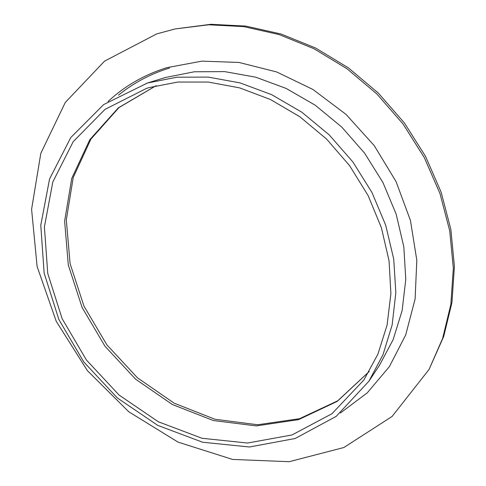 <?xml version="1.0" encoding="UTF-8"?>
<svg xmlns="http://www.w3.org/2000/svg" width="486" height="486" viewBox="0 0 486 486"><rect width="100%" height="100%" fill="white"/><g stroke="black" fill="none" stroke-linecap="round" stroke-linejoin="round"><path stroke-width="0.73" d="M175.142 28.935L210.912 24.3L245.764 26.092L281.048 34.014L315.669 48.047L348.492 67.931L378.406 93.142L404.37 122.928L425.505 156.31L441.142 192.164L450.832 229.301L454.41 266.486L451.937 302.559L443.712 336.476L429.065 369.439L392.123 416.429L343.863 447.521L289.182 461.7L232.612 459.434L178.058 442.132L128.772 411.782L87.419 370.666L56.236 321.319L37.112 266.51L31.59 209.332L40.818 153.309L65.288 102.449L104.545 61.145L156.729 33.905L175.142 28.935L208.688 24.792L243.68 26.602L279.11 34.567L313.883 48.679L346.858 68.666L376.911 94.011L403.003 123.942L424.254 157.494L439.97 193.525L449.72 230.832L453.323 268.187L450.85 304.418L442.606 338.469L429.065 369.439M148.856 87.656L177.767 82.055L208.342 82.049L239.61 87.875L270.489 99.527L299.844 116.755L326.556 139.051L349.604 165.647L368.102 195.56L381.382 227.667L389.037 260.751L390.902 293.605L387.087 325.073L377.92 354.136L363.917 379.937L331.938 413.744L291.965 434.982L247.532 443.032L202 438.275L158.333 421.775L119.094 395.075L86.429 360.023L62.153 318.719L47.756 273.49L44.396 226.932L52.822 181.934L73.216 141.645L104.976 109.386L146.499 88.385L148.856 87.656M147.44 83.009L176.94 77.201L208.172 77.092L240.127 82.918L271.717 94.697L301.788 112.181L329.192 134.853L352.879 161.941L371.948 192.45L385.708 225.231L393.727 259.05L395.841 292.663L392.153 324.903L382.998 354.725L368.892 381.243L336.184 416.374L295.142 438.506L249.458 446.992L202.626 442.236L157.719 425.365L117.369 397.973L83.805 361.979L58.879 319.539L44.135 273.053L40.775 225.2L49.578 178.951L70.743 137.593L103.664 104.569L147.44 83.009M118.456 95.183C133.322 83.033 150.338 73.975 169.511 68.016M369.214 371.517L337.26 401.363L298.574 419.637L256.286 425.906L213.342 420.542L172.354 404.51L135.588 379.183L104.958 346.202L82.085 307.438L68.295 264.973L64.626 221.118L71.734 178.429L89.807 139.689L118.359 107.819L156.079 85.706M146.663 83.246L165.501 77.474L194.248 71.788L224.611 71.606L255.624 77.159L286.224 88.458L315.305 105.262L341.773 127.083L364.615 153.169L382.968 182.578L396.181 214.211L403.836 246.894L405.78 279.432L402.104 310.688L393.131 339.665L379.353 365.496L368.892 381.243M108.056 101.513C124.586 86.065 144.184 74.777 166.856 67.663L201.909 61.139L239.069 62.463L276.698 71.964L312.978 89.497L346.081 114.435L374.263 145.654L396.072 181.612L410.451 220.468L416.818 260.247L415.105 298.999L405.701 334.957L389.377 366.638L367.191 392.925L340.364 413.033M369.238 371.474L337.703 400.816L299.528 418.701L257.671 424.752L215.012 419.278L174.17 403.192L137.465 377.822L106.841 344.811L83.938 306.046L70.087 263.619L66.315 219.885L73.24 177.433L90.973 139.039L119.009 107.546L156.127 85.694"/></g></svg>
